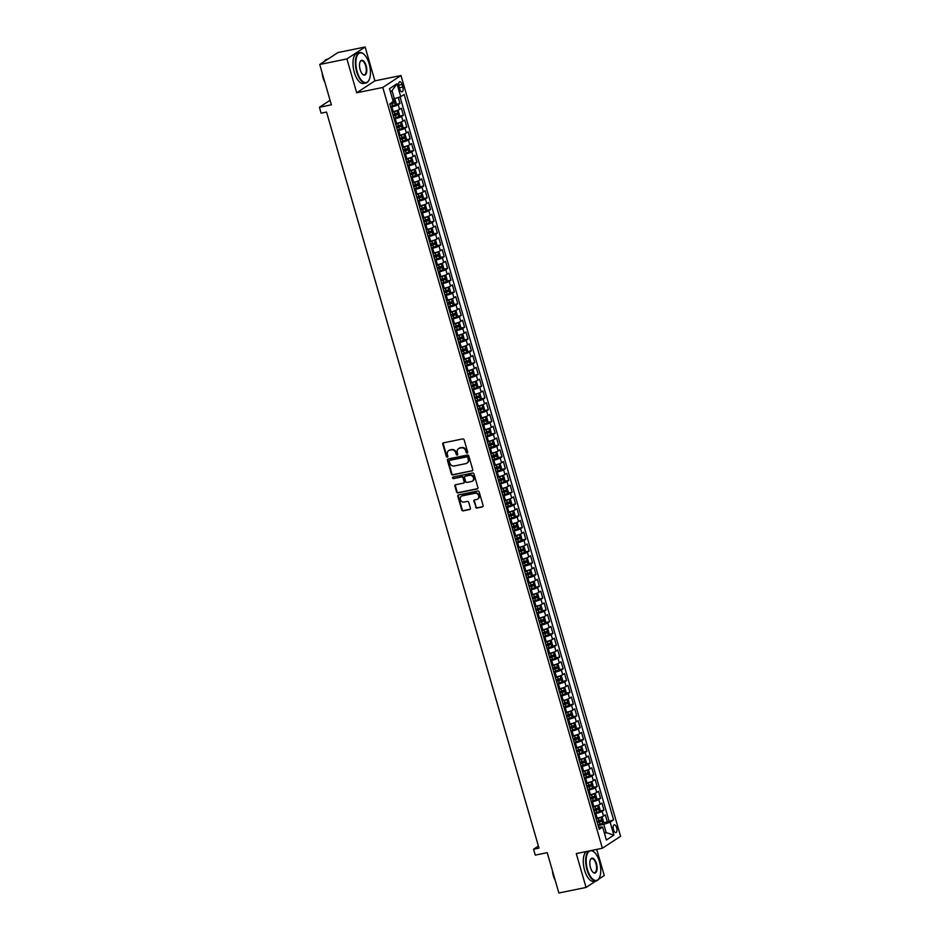 <?xml version="1.0" encoding="UTF-8"?>
<svg xmlns="http://www.w3.org/2000/svg" width="940" height="940" viewBox="0 0 940 940"><rect width="100%" height="100%" fill="white"/><g stroke="black" fill="none" stroke-linecap="round" stroke-linejoin="round"><path stroke-width="1.41" d="M467.168 453.092A0.858 0.752 -123.2 0 0 467.685 452.128L464.137 439.849A1.222 1.069 -123.2 0 0 462.738 438.91L443.527 442.834A1.222 1.069 -123.2 0 0 442.787 444.209L446.336 456.499A0.858 0.752 -123.2 0 0 447.828 456.194L447.37 454.596A3.901 3.431 -123.2 0 1 449.72 450.201L451.318 449.872A3.901 3.431 -123.2 0 1 455.806 452.88L456.264 454.466A0.858 0.752 -123.2 0 0 457.757 454.161L457.298 452.575A3.901 3.431 -123.2 0 1 459.648 448.18L461.246 447.851A3.901 3.431 -123.2 0 1 465.723 450.848L466.181 452.434A0.858 0.752 -123.2 0 0 467.168 453.092M616.64 827.705A3.971 1.774 78.5 0 0 614.266 824.85A3.971 1.774 78.5 0 0 613.491 829.773A3.971 1.774 78.5 0 0 615.865 832.629A3.971 1.774 78.5 0 0 616.64 827.705M475.581 507.106A1.222 1.069 -123.2 0 0 476.98 508.047L482.373 506.942A1.222 1.069 -123.2 0 0 483.101 505.567L479.165 491.926A1.222 1.069 -123.2 0 0 477.767 490.986L458.555 494.922A1.222 1.069 -123.2 0 0 457.815 496.285L461.752 509.927A1.222 1.069 -123.2 0 0 463.162 510.866L469.671 509.539A1.222 1.069 -123.2 0 0 470.399 508.164L468.719 502.324A1.222 1.069 -123.2 0 0 467.321 501.384L464.09 502.054A3.255 2.867 -123.2 0 1 462.304 495.862L474.947 493.277A3.255 2.867 -123.2 0 1 476.733 499.469L474.63 499.892A1.222 1.069 -123.2 0 0 473.889 501.267L476.075 506.789A1.222 1.069 -123.2 0 0 477.473 507.718L482.866 506.625A1.222 1.069 -123.2 0 0 482.925 506.601M346.919 58.938L356.695 92.79L374.896 80.864L365.131 47L346.919 58.938L319.729 64.484L331.373 104.822L319.412 107.266L321.104 113.153L326.544 112.048L538.996 848.103L533.567 849.22L535.26 855.106L547.221 852.662L558.865 893L586.055 887.442L595.995 880.933M356.695 92.79L382.791 87.455L602.375 848.256L576.279 853.591L586.055 887.442M471.998 470.987A1.222 1.069 -123.2 0 0 472.726 469.624L468.79 455.982A1.222 1.069 -123.2 0 0 467.392 455.042L448.18 458.967A1.222 1.069 -123.2 0 0 447.44 460.341L451.376 473.983A1.222 1.069 -123.2 0 0 452.786 474.923L472.491 470.67A1.222 1.069 -123.2 0 0 472.55 470.658M473.983 473.948L477.92 487.59A1.222 1.069 -123.2 0 1 477.179 488.964L457.968 492.889A1.222 1.069 -123.2 0 1 456.57 491.961L454.878 486.121A1.222 1.069 -123.2 0 1 455.618 484.746L463.408 483.148A1.222 1.069 -123.2 0 0 464.137 481.774L463.021 477.908A1.222 1.069 -123.2 0 0 461.622 476.968L453.515 478.625A0.858 0.752 -123.2 0 1 453.045 477.003L472.573 473.02A1.222 1.069 -123.2 0 1 473.983 473.948M598.557 879.252L604.267 875.516L596.724 849.408M319.729 64.484L337.942 52.558L365.131 47M602.916 822.829L607.357 821.924L605.313 814.863L603.515 816.038L602.164 811.326A4.97 0.776 163.9 0 1 595.843 813.511L594.703 813.735M599.52 811.056L603.962 810.151L601.917 803.089L600.12 804.264L598.756 799.552A4.97 0.776 163.9 0 1 592.447 801.726L591.307 801.961M596.125 799.282L600.554 798.377L598.522 791.304L596.724 792.479L595.361 787.779A4.97 0.776 163.9 0 1 589.039 789.952L587.899 790.188M592.717 787.509L597.159 786.592L595.114 779.53L593.328 780.705L591.965 775.993A4.97 0.776 163.9 0 1 585.644 778.179L584.504 778.414M589.321 775.723L593.763 774.818L591.718 767.757L589.921 768.932L588.558 764.22A4.97 0.776 163.9 0 1 582.248 766.394L581.108 766.629M585.926 763.95L590.355 763.045L588.322 755.971L586.525 757.158L585.162 752.447A4.97 0.776 163.9 0 1 578.84 754.62L577.701 754.855M582.518 752.176L586.96 751.26L584.915 744.198L583.129 745.373L581.766 740.661A4.97 0.776 163.9 0 1 575.445 742.847L574.305 743.082M579.122 740.391L583.564 739.486L581.519 732.425L579.721 733.6L578.37 728.888A4.97 0.776 163.9 0 1 572.049 731.062L570.909 731.297M575.726 728.618L580.156 727.713L578.124 720.651L576.326 721.826L574.963 717.114A4.97 0.776 163.9 0 1 568.653 719.288L567.502 719.523M572.331 716.844L576.761 715.939L574.728 708.866L572.93 710.041L571.567 705.329A4.97 0.776 163.9 0 1 565.245 707.514L564.106 707.75M568.923 705.059L573.365 704.154L571.32 697.092L569.523 698.267L568.171 693.556A4.97 0.776 163.9 0 1 561.85 695.741L560.71 695.964M565.528 693.285L569.969 692.38L567.924 685.319L566.127 686.494L564.764 681.782A4.97 0.776 163.9 0 1 558.454 683.956L557.314 684.191M562.132 681.512L566.562 680.607L564.529 673.534L562.731 674.709L561.368 670.009A4.97 0.776 163.9 0 1 555.047 672.182L553.907 672.417M558.724 669.738L563.166 668.822L561.121 661.76L559.335 662.935L557.972 658.223A4.97 0.776 163.9 0 1 551.651 660.409L550.511 660.644M555.329 657.953L559.77 657.048L557.726 649.986L555.928 651.161L554.565 646.45A4.97 0.776 163.9 0 1 548.255 648.624L547.115 648.859M551.933 646.18L556.363 645.275L554.33 638.201L552.532 639.388L551.169 634.676A4.97 0.776 163.9 0 1 544.847 636.85L543.708 637.085M548.525 634.406L552.967 633.49L550.922 626.428L549.136 627.603L547.773 622.891A4.97 0.776 163.9 0 1 541.452 625.077L540.312 625.311M545.13 622.621L549.571 621.716L547.527 614.654L545.729 615.829L544.378 611.118A4.97 0.776 163.9 0 1 538.056 613.291L536.916 613.526M541.734 610.847L546.163 609.942L544.131 602.881L542.333 604.056L540.97 599.344A4.97 0.776 163.9 0 1 534.66 601.518L533.509 601.753M538.338 599.074L542.768 598.169L540.735 591.096L538.937 592.27L537.574 587.559A4.97 0.776 163.9 0 1 531.253 589.744L530.113 589.979M534.931 587.288L539.372 586.384L537.327 579.322L535.53 580.497L534.178 575.785A4.97 0.776 163.9 0 1 527.857 577.971L526.717 578.194M531.535 575.515L535.976 574.61L533.932 567.548L532.134 568.723L530.771 564.012A4.97 0.776 163.9 0 1 524.461 566.186L523.322 566.421M528.139 563.741L532.569 562.837L530.536 555.763L528.738 556.938L527.375 552.238A4.97 0.776 163.9 0 1 521.054 554.412L519.914 554.647M524.731 551.968L529.173 551.052L527.129 543.99L525.343 545.165L523.98 540.453A4.97 0.776 163.9 0 1 517.658 542.639L516.518 542.874M521.336 540.183L525.777 539.278L523.733 532.216L521.935 533.391L520.584 528.679A4.97 0.776 163.9 0 1 514.262 530.853L513.123 531.088M517.94 528.409L522.37 527.505L520.337 520.431L518.539 521.618L517.176 516.906A4.97 0.776 163.9 0 1 510.855 519.08L509.715 519.315M514.533 516.636L518.974 515.719L516.941 508.657L515.144 509.832L513.78 505.121A4.97 0.776 163.9 0 1 507.459 507.306L506.319 507.541M511.137 504.851L515.578 503.946L513.534 496.884L511.736 498.059L510.385 493.347A4.97 0.776 163.9 0 1 504.063 495.533L502.923 495.756M507.741 493.077L512.171 492.172L510.138 485.111L508.34 486.286L506.977 481.574A4.97 0.776 163.9 0 1 500.668 483.748L499.516 483.983M504.345 481.304L508.775 480.399L506.742 473.325L504.945 474.5L503.582 469.788A4.97 0.776 163.9 0 1 497.26 471.974L496.12 472.209M500.938 469.518L505.379 468.613L503.335 461.552L501.537 462.727L500.186 458.015A4.97 0.776 163.9 0 1 493.864 460.201L492.724 460.424M497.542 457.745L501.984 456.84L499.939 449.778L498.141 450.953L496.778 446.241A4.97 0.776 163.9 0 1 490.469 448.415L489.329 448.65M494.146 445.971L498.576 445.066L496.543 437.993L494.746 439.18L493.382 434.468A4.97 0.776 163.9 0 1 487.061 436.642L485.921 436.877M490.739 434.198L495.18 433.281L493.136 426.22L491.35 427.395L489.987 422.683A4.97 0.776 163.9 0 1 483.665 424.868L482.526 425.103M487.343 422.413L491.785 421.508L489.74 414.446L487.942 415.621L486.591 410.909A4.97 0.776 163.9 0 1 480.27 413.083L479.13 413.318M483.947 410.639L488.377 409.734L486.344 402.661L484.547 403.848L483.184 399.136A4.97 0.776 163.9 0 1 476.862 401.31L475.722 401.545M480.54 398.865L484.981 397.961L482.949 390.887L481.151 392.062L479.788 387.351A4.97 0.776 163.9 0 1 473.466 389.536L472.327 389.771M477.144 387.08L481.586 386.176L479.541 379.114L477.743 380.289L476.392 375.577A4.97 0.776 163.9 0 1 470.071 377.762L468.931 377.986M473.748 375.307L478.19 374.402L476.145 367.34L474.348 368.515L472.985 363.804A4.97 0.776 163.9 0 1 466.675 365.977L465.535 366.212M470.353 363.533L474.782 362.629L472.75 355.555L470.952 356.73L469.589 352.018A4.97 0.776 163.9 0 1 463.267 354.204L462.128 354.439M466.945 351.748L471.387 350.843L469.342 343.781L467.544 344.957L466.193 340.245A4.97 0.776 163.9 0 1 459.872 342.43L458.732 342.654M463.549 339.974L467.991 339.07L465.946 332.008L464.149 333.183L462.786 328.471A4.97 0.776 163.9 0 1 456.476 330.645L455.336 330.88M460.154 328.201L464.583 327.296L462.551 320.223L460.753 321.41L459.39 316.698A4.97 0.776 163.9 0 1 453.068 318.872L451.929 319.106M456.746 316.428L461.188 315.511L459.143 308.449L457.357 309.624L455.994 304.913A4.97 0.776 163.9 0 1 449.673 307.098L448.533 307.333M453.35 304.642L457.792 303.738L455.747 296.676L453.95 297.851L452.598 293.139A4.97 0.776 163.9 0 1 446.277 295.313L445.137 295.548M449.954 292.869L454.384 291.964L452.352 284.891L450.554 286.077L449.191 281.365A4.97 0.776 163.9 0 1 442.869 283.539L441.73 283.774M446.547 281.095L450.988 280.191L448.956 273.117L447.158 274.292L445.795 269.58A4.97 0.776 163.9 0 1 439.474 271.766L438.334 272.001M443.151 269.31L447.593 268.405L445.548 261.344L443.751 262.519L442.399 257.807A4.97 0.776 163.9 0 1 436.078 259.992L434.938 260.216M439.755 257.536L444.197 256.632L442.153 249.57L440.355 250.745L438.992 246.033A4.97 0.776 163.9 0 1 432.682 248.207L431.542 248.442M436.36 245.763L440.789 244.858L438.757 237.785L436.959 238.96L435.596 234.248A4.97 0.776 163.9 0 1 429.274 236.434L428.135 236.668M432.952 233.978L437.394 233.073L435.349 226.011L433.552 227.186L432.2 222.475A4.97 0.776 163.9 0 1 425.879 224.66L424.739 224.883M429.556 222.204L433.998 221.3L431.954 214.238L430.156 215.413L428.793 210.701A4.97 0.776 163.9 0 1 422.483 212.875L421.343 213.11M426.161 210.431L430.591 209.526L428.558 202.453L426.76 203.639L425.397 198.928A4.97 0.776 163.9 0 1 419.076 201.101L417.936 201.336M422.753 198.657L427.195 197.741L425.15 190.679L423.364 191.854L422.001 187.142A4.97 0.776 163.9 0 1 415.68 189.328L414.54 189.563M419.358 186.872L423.799 185.967L421.755 178.905L419.957 180.081L418.606 175.369A4.97 0.776 163.9 0 1 412.284 177.542L411.144 177.778M415.962 175.099L420.392 174.194L418.359 167.12L416.561 168.307L415.198 163.595A4.97 0.776 163.9 0 1 408.888 165.769L407.737 166.004M412.566 163.325L416.996 162.42L414.963 155.347L413.165 156.522L411.802 151.81A4.97 0.776 163.9 0 1 405.481 153.996L404.341 154.231M409.159 151.54L413.6 150.635L411.555 143.573L409.758 144.748L408.406 140.037A4.97 0.776 163.9 0 1 402.085 142.222L400.945 142.445M405.763 139.766L410.204 138.862L408.16 131.8L406.362 132.975L404.999 128.263A4.97 0.776 163.9 0 1 398.689 130.437L397.549 130.672M402.367 127.993L406.797 127.088L404.764 120.014L402.966 121.19L401.603 116.49A4.97 0.776 163.9 0 1 395.282 118.663L394.142 118.898M398.96 116.208L403.401 115.303L401.356 108.241L399.559 109.416A4.97 0.776 163.9 0 1 393.249 111.602L392.109 111.825M603.515 816.038A4.97 0.776 -16.1 0 1 597.206 818.223L596.066 818.446M600.12 804.264A4.97 0.776 -16.1 0 1 593.798 806.438L592.658 806.673M596.724 792.479A4.97 0.776 -16.1 0 1 590.402 794.664L589.263 794.899M593.328 780.705A4.97 0.776 -16.1 0 1 587.006 782.891L585.867 783.114M589.921 768.932A4.97 0.776 -16.1 0 1 583.599 771.106L582.459 771.341M586.525 757.158A4.97 0.776 -16.1 0 1 580.203 759.332L579.063 759.567M583.129 745.373A4.97 0.776 -16.1 0 1 576.808 747.559L575.668 747.793M579.721 733.6A4.97 0.776 -16.1 0 1 573.412 735.773L572.26 736.008M576.326 721.826A4.97 0.776 -16.1 0 1 570.004 724L568.865 724.235M572.93 710.041A4.97 0.776 -16.1 0 1 566.609 712.226L565.469 712.461M569.523 698.267A4.97 0.776 -16.1 0 1 563.213 700.453L562.073 700.676M566.127 686.494A4.97 0.776 -16.1 0 1 559.805 688.668L558.665 688.902M562.731 674.709A4.97 0.776 -16.1 0 1 556.41 676.894L555.27 677.129M559.335 662.935A4.97 0.776 -16.1 0 1 553.014 665.12L551.874 665.344M555.928 651.161A4.97 0.776 -16.1 0 1 549.606 653.335L548.466 653.57M552.532 639.388A4.97 0.776 -16.1 0 1 546.211 641.562L545.071 641.797M549.136 627.603A4.97 0.776 -16.1 0 1 542.815 629.788L541.675 630.023M545.729 615.829A4.97 0.776 -16.1 0 1 539.419 618.003L538.268 618.238M542.333 604.056A4.97 0.776 -16.1 0 1 536.012 606.23L534.872 606.465M538.937 592.27A4.97 0.776 -16.1 0 1 532.616 594.456L531.476 594.691M535.53 580.497A4.97 0.776 -16.1 0 1 529.22 582.683L528.08 582.906M532.134 568.723A4.97 0.776 -16.1 0 1 525.812 570.897L524.673 571.132M528.738 556.938A4.97 0.776 -16.1 0 1 522.417 559.124L521.277 559.359M525.343 545.165A4.97 0.776 -16.1 0 1 519.021 547.35L517.881 547.573M521.935 533.391A4.97 0.776 -16.1 0 1 515.614 535.565L514.474 535.8M518.539 521.618A4.97 0.776 -16.1 0 1 512.218 523.792L511.078 524.027M515.144 509.832A4.97 0.776 -16.1 0 1 508.822 512.018L507.682 512.253M511.736 498.059A4.97 0.776 -16.1 0 1 505.426 500.233L504.287 500.468M508.34 486.286A4.97 0.776 -16.1 0 1 502.019 488.459L500.879 488.694M504.945 474.5A4.97 0.776 -16.1 0 1 498.623 476.686L497.483 476.921M501.537 462.727A4.97 0.776 -16.1 0 1 495.227 464.912L494.088 465.136M498.141 450.953A4.97 0.776 -16.1 0 1 491.82 453.127L490.68 453.362M494.746 439.18A4.97 0.776 -16.1 0 1 488.424 441.353L487.284 441.589M491.35 427.395A4.97 0.776 -16.1 0 1 485.028 429.58L483.889 429.803M487.942 415.621A4.97 0.776 -16.1 0 1 481.632 417.795L480.481 418.03M484.547 403.848A4.97 0.776 -16.1 0 1 478.225 406.021L477.085 406.256M481.151 392.062A4.97 0.776 -16.1 0 1 474.829 394.248L473.69 394.483M477.743 380.289A4.97 0.776 -16.1 0 1 471.434 382.463L470.294 382.697M474.348 368.515A4.97 0.776 -16.1 0 1 468.026 370.689L466.886 370.924M470.952 356.73A4.97 0.776 -16.1 0 1 464.63 358.916L463.49 359.151M467.544 344.957A4.97 0.776 -16.1 0 1 461.235 347.142L460.095 347.365M464.149 333.183A4.97 0.776 -16.1 0 1 457.827 335.357L456.687 335.592M460.753 321.41A4.97 0.776 -16.1 0 1 454.431 323.583L453.291 323.818M457.357 309.624A4.97 0.776 -16.1 0 1 451.036 311.81L449.896 312.033M453.95 297.851A4.97 0.776 -16.1 0 1 447.64 300.024L446.488 300.26M450.554 286.077A4.97 0.776 -16.1 0 1 444.232 288.251L443.093 288.486M447.158 274.292A4.97 0.776 -16.1 0 1 440.837 276.478L439.697 276.713M443.751 262.519A4.97 0.776 -16.1 0 1 437.441 264.692L436.301 264.927M440.355 250.745A4.97 0.776 -16.1 0 1 434.033 252.919L432.894 253.154M436.959 238.96A4.97 0.776 -16.1 0 1 430.637 241.145L429.498 241.38M433.552 227.186A4.97 0.776 -16.1 0 1 427.242 229.372L426.102 229.595M430.156 215.413A4.97 0.776 -16.1 0 1 423.834 217.587L422.695 217.822M426.76 203.639A4.97 0.776 -16.1 0 1 420.439 205.813L419.299 206.048M423.364 191.854A4.97 0.776 -16.1 0 1 417.043 194.04L415.903 194.263M419.957 180.081A4.97 0.776 -16.1 0 1 413.647 182.254L412.495 182.489M416.561 168.307A4.97 0.776 -16.1 0 1 410.24 170.481L409.1 170.716M413.165 156.522A4.97 0.776 -16.1 0 1 406.844 158.707L405.704 158.942M409.758 144.748A4.97 0.776 -16.1 0 1 403.448 146.922L402.308 147.157M406.362 132.975A4.97 0.776 -16.1 0 1 400.041 135.149L398.901 135.383M402.966 121.19A4.97 0.776 -16.1 0 1 396.645 123.375L395.505 123.61M399.018 86.492L399.759 89.077A3.842 1.727 78.5 0 0 402.062 91.85A3.842 1.727 78.5 0 0 402.814 87.079L402.062 84.494A3.842 1.727 78.5 0 0 399.77 81.721A3.842 1.727 78.5 0 0 399.018 86.492M382.791 87.455L400.992 75.529L620.588 836.318L602.375 848.256M607.357 821.924L613.573 819.915L404.177 94.447L400.734 96.703L392.579 99.264M613.573 819.915L610.13 822.171L613.867 835.131L606.382 840.031L602.646 827.071L599.203 829.327L389.806 103.87L393.249 101.614L389.512 88.654L396.997 83.754L400.734 96.703M395.564 104.434L400.005 103.529L398.207 104.704A4.97 0.776 163.9 0 1 391.886 106.89L390.746 107.113M403.401 115.303L401.603 116.49M406.797 127.088L404.999 128.263M410.204 138.862L408.406 140.037M413.6 150.635L411.802 151.81M416.996 162.42L415.198 163.595M420.392 174.194L418.606 175.369M423.799 185.967L422.001 187.142M427.195 197.741L425.397 198.928M430.591 209.526L428.793 210.701M433.998 221.3L432.2 222.475M437.394 233.073L435.596 234.248M440.789 244.858L438.992 246.033M444.197 256.632L442.399 257.807M447.593 268.405L445.795 269.58M450.988 280.191L449.191 281.365M454.384 291.964L452.598 293.139M457.792 303.738L455.994 304.913M461.188 315.511L459.39 316.698M464.583 327.296L462.786 328.471M467.991 339.07L466.193 340.245M471.387 350.843L469.589 352.018M474.782 362.629L472.985 363.804M478.19 374.402L476.392 375.577M481.586 386.176L479.788 387.351M484.981 397.961L483.184 399.136M488.377 409.734L486.591 410.909M491.785 421.508L489.987 422.683M495.18 433.281L493.382 434.468M498.576 445.066L496.778 446.241M501.984 456.84L500.186 458.015M505.379 468.613L503.582 469.788M508.775 480.399L506.977 481.574M512.171 492.172L510.385 493.347M515.578 503.946L513.78 505.121M518.974 515.719L517.176 516.906M522.37 527.505L520.584 528.679M525.777 539.278L523.98 540.453M529.173 551.052L527.375 552.238M532.569 562.837L530.771 564.012M535.976 574.61L534.178 575.785M539.372 586.384L537.574 587.559M542.768 598.169L540.97 599.344M546.163 609.942L544.378 611.118M549.571 621.716L547.773 622.891M552.967 633.49L551.169 634.676M556.363 645.275L554.565 646.45M559.77 657.048L557.972 658.223M563.166 668.822L561.368 670.009M566.562 680.607L564.764 681.782M569.969 692.38L568.171 693.556M573.365 704.154L571.567 705.329M576.761 715.939L574.963 717.114M580.156 727.713L578.37 728.888M583.564 739.486L581.766 740.661M586.96 751.26L585.162 752.447M590.355 763.045L588.558 764.22M593.763 774.818L591.965 775.993M597.159 786.592L595.361 787.779M600.554 798.377L598.756 799.552M603.962 810.151L602.164 811.326M609.002 820.843L400.064 96.938M400.005 103.529L398.278 97.549M604.35 832.969L606.183 832.593L603.809 824.345L598.098 825.52M394.412 98.888L392.039 90.639L390.394 91.721M374.896 80.864L400.992 75.529M538.409 846.047L533.567 849.22M330.058 100.286L319.412 107.266M604.549 833.663L606.183 832.593L613.867 835.131M598.533 827.024L602.646 827.071M603.809 824.345L610.13 822.171M392.039 90.639L396.997 83.754M467.615 452.786A0.858 0.752 -123.2 0 1 466.675 452.116L466.216 450.53A3.901 3.431 -123.2 0 0 461.74 447.522L461.246 447.851M458.826 448.462A3.901 3.431 -123.2 0 1 460.13 447.851L461.74 447.522M448.897 450.495A3.901 3.431 -123.2 0 1 450.213 449.884L451.811 449.555A3.901 3.431 -123.2 0 1 456.288 452.551L456.758 454.149A0.858 0.752 -123.2 0 0 457.686 454.807M443.457 442.858A1.222 1.069 -123.2 0 0 443.281 443.892L446.829 456.17A0.858 0.752 -123.2 0 0 447.757 456.84M448.11 458.978A1.222 1.069 -123.2 0 0 447.934 460.013L451.87 473.654A1.222 1.069 -123.2 0 0 453.268 474.594L472.491 470.67M467.662 457.557A0.858 0.752 -123.2 0 0 466.687 456.899L449.814 460.341A0.858 0.752 -123.2 0 0 449.308 461.305L449.79 462.985A3.901 3.431 -123.2 0 0 454.267 465.981L465.794 463.632A3.901 3.431 -123.2 0 0 468.144 459.225L468.155 457.228A0.858 0.752 -123.2 0 0 467.18 456.57L466.687 456.899M449.896 460.295A0.858 0.752 -123.2 0 1 450.307 460.024L467.18 456.57M467.11 463.021A3.901 3.431 -123.2 0 0 468.637 458.908L468.144 459.225M468.155 457.228L468.637 458.908M455.559 484.758A1.222 1.069 -123.2 0 0 455.371 485.792L457.063 491.632A1.222 1.069 -123.2 0 0 458.462 492.572L477.673 488.647A1.222 1.069 -123.2 0 0 477.731 488.636M463.961 482.819A1.222 1.069 -123.2 0 0 464.63 481.456L463.514 477.579A1.222 1.069 -123.2 0 0 462.116 476.651L453.515 478.625M453.092 476.991A0.858 0.752 -123.2 0 0 454.008 478.307M471.492 481.503A3.255 2.867 -123.2 0 0 469.706 475.311L465.253 476.228A1.222 1.069 -123.2 0 0 464.524 477.602L465.641 481.468A1.222 1.069 -123.2 0 0 467.039 482.408L471.492 481.503M472.62 480.963A3.255 2.867 -123.2 0 0 470.2 474.994L469.706 475.311M465.194 476.239A1.222 1.069 -123.2 0 1 465.747 475.899L470.2 474.994M474.571 499.916A1.222 1.069 -123.2 0 0 474.383 500.95L476.075 506.789M477.861 498.917A3.255 2.867 -123.2 0 0 475.44 492.96L474.947 493.277M461.669 496.085A3.255 2.867 -123.2 0 1 462.797 495.545L475.44 492.96M458.485 494.934A1.222 1.069 -123.2 0 0 458.309 495.968L462.245 509.609A1.222 1.069 -123.2 0 0 463.655 510.549L470.164 509.221A1.222 1.069 -123.2 0 0 470.223 509.198M393.555 99.064L392.638 99.475M393.825 99.006L395.047 99.499L396.057 103.024L395.435 104.81L390.582 106.537M389.936 104.293L394.271 102.883L393.86 101.473L392.814 101.896M392.297 101.79L392.697 103.2L389.865 104.046M369.162 63.791A15.146 6.78 78.5 0 0 363.851 54.203A15.146 6.78 78.5 0 0 356.871 56.353A15.146 6.78 78.5 0 0 357.153 71.651A15.146 6.78 78.5 0 0 369.103 79.888A15.146 6.78 78.5 0 0 369.162 63.791M369.009 80.065A15.51 6.944 -101.5 0 1 368.927 80.252A15.51 6.944 -101.5 0 1 365.942 82.99A15.51 6.944 -101.5 0 1 356.683 71.816A15.51 6.944 -101.5 0 1 359.726 52.593A15.51 6.944 -101.5 0 1 363.545 53.932A15.51 6.944 -101.5 0 1 363.698 54.074M366.165 65.753A7.567 3.384 -101.5 0 1 366.306 73.402A7.567 3.384 -101.5 0 1 362.805 74.483A7.567 3.384 -101.5 0 1 360.161 69.689A7.567 3.384 -101.5 0 1 360.185 61.641A7.567 3.384 -101.5 0 1 366.165 65.753M362.652 74.342A7.203 3.22 78.5 0 0 364.274 74.836A7.203 3.22 78.5 0 0 365.684 65.918A7.203 3.22 78.5 0 0 361.395 60.736A7.203 3.22 78.5 0 0 360.102 61.828M324.124 61.605A15.51 6.944 -101.5 0 1 326.885 59.302L327.99 59.067M324.876 82.297A11.174 4.994 -101.5 0 1 323.066 77.914A11.174 4.994 -101.5 0 1 322.162 72.921M365.942 82.99L363.545 83.472A15.51 6.944 -101.5 0 1 354.286 72.309A15.51 6.944 -101.5 0 1 357.329 53.075L359.726 52.593M599.462 861.675A15.146 6.78 78.5 0 0 594.151 852.087A15.146 6.78 78.5 0 0 587.171 854.249A15.146 6.78 78.5 0 0 587.453 869.547A15.146 6.78 78.5 0 0 599.403 877.784A15.146 6.78 78.5 0 0 599.462 861.675M599.309 877.96A15.51 6.944 -101.5 0 1 599.226 878.148A15.51 6.944 -101.5 0 1 596.242 880.886A15.51 6.944 -101.5 0 1 586.983 869.712A15.51 6.944 -101.5 0 1 588.769 851.029M591.401 850.5A15.51 6.944 -101.5 0 1 593.845 851.828A15.51 6.944 -101.5 0 1 593.998 851.957M596.465 863.649A7.567 3.384 -101.5 0 1 596.606 871.298A7.567 3.384 -101.5 0 1 593.105 872.379A7.567 3.384 -101.5 0 1 590.461 867.585A7.567 3.384 -101.5 0 1 590.485 859.536A7.567 3.384 -101.5 0 1 596.465 863.649M592.952 872.238A7.203 3.22 78.5 0 0 594.573 872.731A7.203 3.22 78.5 0 0 595.984 863.813A7.203 3.22 78.5 0 0 591.695 858.631A7.203 3.22 78.5 0 0 590.402 859.724M555.176 880.193A11.174 4.994 -101.5 0 1 553.355 875.798A11.174 4.994 -101.5 0 1 552.462 870.816M596.242 880.886L593.845 881.368A15.51 6.944 -101.5 0 1 584.586 870.205A15.51 6.944 -101.5 0 1 586.384 851.523M393.978 118.311L398.819 116.631L399.465 114.809L398.443 111.273L397.115 110.744L392.274 112.424M397.115 110.744L392.203 112.177M393.331 116.067L397.667 114.657L397.256 113.246L392.92 114.657M395.693 113.564L396.104 114.986L393.261 115.832M397.373 130.084L402.214 128.404L402.861 126.583L401.838 123.046L400.511 122.517L395.67 124.198M400.511 122.517L395.611 123.951M396.727 127.852L401.063 126.442L400.663 125.02L396.316 126.43M399.089 125.349L399.5 126.759L396.656 127.605M400.769 141.858L405.61 140.189L406.256 138.356L405.234 134.831L403.918 134.291L399.077 135.971M403.918 134.291L399.007 135.736M400.123 139.625L404.47 138.215L404.059 136.805L399.723 138.215M402.496 137.123L402.896 138.532L400.052 139.379M404.177 153.643L409.018 151.963L409.664 150.142L408.642 146.605L407.314 146.076L402.473 147.756M407.314 146.076L402.402 147.51M403.53 151.399L407.866 149.989L407.455 148.579L403.119 149.989M405.892 148.896L406.303 150.318L403.46 151.164M407.572 165.417L412.413 163.736L413.06 161.915L412.037 158.378L410.745 157.861L405.869 159.53M412.425 163.689L410.745 157.861L405.798 159.283M406.926 163.184L411.262 161.774L410.851 160.352L406.515 161.762M409.288 160.681L409.699 162.091L406.856 162.937M410.968 177.19L415.809 175.51L416.455 173.689L415.433 170.163L414.14 169.635L409.276 171.303M415.832 175.475L414.14 169.635L409.206 171.068M410.322 174.958L414.657 173.547L414.258 172.138L409.922 173.547M412.695 172.455L413.095 173.865L410.251 174.711M414.376 188.975L419.216 187.295L419.851 185.474L418.841 181.937L417.548 181.42L412.672 183.089M419.228 187.248L417.548 181.42L412.601 182.842M413.729 186.731L418.065 185.321L417.654 183.911L413.318 185.321M416.091 184.228L416.502 185.638L413.659 186.496M417.771 200.749L422.612 199.069L423.259 197.247L422.236 193.711L420.909 193.182L416.068 194.862M420.909 193.182L415.997 194.615M417.125 198.516L421.461 197.095L421.049 195.684L416.714 197.095M419.487 196.002L419.898 197.424L417.055 198.27M421.167 212.522L426.008 210.842L426.654 209.021L425.632 205.484L424.304 204.955L419.475 206.636M424.304 204.955L419.405 206.389M420.521 210.29L424.856 208.88L424.457 207.47L420.121 208.88M422.882 207.787L423.294 209.197L420.45 210.043M424.575 224.308L429.404 222.627L430.05 220.794L429.039 217.269L427.712 216.729L422.871 218.409M427.712 216.729L422.8 218.174M423.928 222.063L428.264 220.653L427.853 219.243L423.517 220.653M426.29 219.561L426.69 220.971L423.858 221.817M427.97 236.081L432.811 234.401L433.457 232.579L432.435 229.043L431.108 228.514L426.267 230.194M431.108 228.514L426.196 229.947M427.324 233.837L431.66 232.427L431.248 231.017L426.913 232.427M429.686 231.334L430.097 232.756L427.254 233.602M431.366 247.855L436.207 246.174L436.853 244.353L435.831 240.816L434.538 240.299L429.662 241.968M436.219 246.127L434.538 240.299L429.603 241.721M430.72 245.622L435.055 244.212L434.656 242.79L430.309 244.2M433.082 243.119L433.493 244.529L430.649 245.375M434.762 259.628L439.603 257.959L440.249 256.127L439.227 252.601L437.911 252.061L433.07 253.741M437.911 252.061L432.999 253.506M434.115 257.396L438.463 255.986L438.052 254.576L433.716 255.986M436.489 254.893L436.889 256.303L434.045 257.149M438.169 271.413L443.01 269.733L443.656 267.912L442.634 264.375L441.342 263.858L436.466 265.526M443.022 269.686L441.342 263.858L436.395 265.28M437.523 269.169L441.859 267.759L441.447 266.349L437.112 267.759M439.885 266.666L440.296 268.076L437.453 268.934M441.565 283.187L446.406 281.507L447.052 279.685L446.03 276.149L444.702 275.62L439.861 277.3M444.702 275.62L439.791 277.053M440.919 280.954L445.255 279.544L444.843 278.123L440.507 279.533M443.281 278.452L443.692 279.862L440.848 280.708M444.961 294.96L449.802 293.28L450.448 291.459L449.426 287.934L448.11 287.393L443.269 289.074M448.11 287.393L443.198 288.839M444.315 292.728L448.65 291.318L448.251 289.908L443.915 291.318M446.688 290.225L447.088 291.635L444.244 292.481M448.368 306.745L453.209 305.065L453.844 303.244L452.833 299.707L451.505 299.179L446.664 300.859M451.505 299.179L446.594 300.612M447.722 304.501L452.058 303.091L451.647 301.681L447.311 303.091M450.084 301.998L450.495 303.409L447.652 304.266M451.764 318.519L456.605 316.839L457.251 315.018L456.229 311.481L454.901 310.952L450.06 312.632M454.901 310.952L449.99 312.386M451.118 316.287L455.454 314.865L455.042 313.455L450.707 314.865M453.48 313.772L453.891 315.194L451.047 316.04M455.16 330.293L460.001 328.612L460.647 326.791L459.625 323.254L458.332 322.737L453.468 324.406M460.024 328.565L458.332 322.737L453.397 324.159M454.514 328.06L458.849 326.65L458.45 325.24L454.114 326.65M456.875 325.557L457.287 326.967L454.443 327.813M458.567 342.078L463.397 340.397L464.043 338.565L463.032 335.039L461.74 334.522L456.863 336.179M463.42 340.351L461.704 334.499L456.793 335.944M457.921 339.834L462.257 338.423L461.846 337.014L457.51 338.423M460.283 337.331L460.682 338.741L457.851 339.587M461.963 353.851L466.804 352.171L467.45 350.35L466.428 346.813L465.136 346.296L460.259 347.964M466.816 352.124L465.136 346.296L460.189 347.718M461.317 351.607L465.653 350.197L465.241 348.787L460.906 350.197M463.679 349.104L464.09 350.526L461.246 351.372M465.359 365.625L470.2 363.945L470.846 362.123L469.824 358.587L468.496 358.058L463.655 359.738M468.496 358.058L463.585 359.491M464.713 363.392L469.048 361.982L468.649 360.561L464.301 361.971M467.074 360.889L467.486 362.299L464.642 363.146M468.755 377.398L473.596 375.73L474.242 373.897L473.22 370.372L471.904 369.831L467.062 371.512M471.904 369.831L466.992 371.277M468.108 375.166L472.456 373.756L472.045 372.346L467.709 373.756M470.482 372.663L470.881 374.073L468.038 374.919M472.162 389.184L477.003 387.503L477.649 385.682L476.627 382.145L475.299 381.616L470.458 383.297M475.299 381.616L470.388 383.05M471.516 386.939L475.852 385.529L475.44 384.119L471.105 385.529M473.878 384.437L474.289 385.846L471.445 386.704M475.558 400.957L480.399 399.277L481.045 397.456L480.023 393.919L478.695 393.39L473.854 395.07M478.695 393.39L473.784 394.823M474.912 398.724L479.247 397.315L478.836 395.893L474.5 397.303M477.273 396.222L477.685 397.632L474.841 398.478M478.954 412.731L483.795 411.05L484.441 409.229L483.419 405.704L482.103 405.163L477.262 406.844M482.103 405.163L477.191 406.609M478.307 410.498L482.643 409.088L482.244 407.678L477.908 409.088M480.681 407.995L481.08 409.405L478.237 410.251M482.361 424.516L487.202 422.836L487.837 421.014L486.826 417.478L485.534 416.961L480.657 418.629M487.214 422.788L485.534 416.961L480.587 418.382M481.715 422.272L486.051 420.862L485.639 419.452L481.304 420.862M484.077 419.769L484.488 421.179L481.644 422.037M485.757 436.289L490.598 434.609L491.244 432.788L490.222 429.251L488.894 428.722L484.053 430.403M488.894 428.722L483.983 430.156M485.111 434.057L489.446 432.635L489.035 431.225L484.699 432.635M487.472 431.542L487.884 432.964L485.04 433.81M489.153 448.063L493.994 446.382L494.64 444.561L493.618 441.024L492.29 440.496L487.461 442.176M492.29 440.496L487.39 441.929M488.506 445.83L492.842 444.42L492.443 442.998L488.107 444.42M490.868 443.328L491.279 444.738L488.436 445.584M492.548 459.848L497.389 458.168L498.036 456.335L497.025 452.81L495.697 452.269L490.856 453.95M495.697 452.269L490.786 453.714M491.914 457.604L496.25 456.194L495.838 454.784L491.503 456.194M494.276 455.101L494.675 456.511L491.843 457.357M495.956 471.622L500.797 469.941L501.443 468.12L500.421 464.583L499.093 464.055L494.252 465.735M499.093 464.055L494.182 465.488M495.31 469.377L499.645 467.967L499.234 466.557L494.898 467.967M497.671 466.875L498.082 468.296L495.239 469.142M499.352 483.395L504.193 481.715L504.839 479.894L503.816 476.357L502.489 475.828L497.648 477.508M502.489 475.828L497.577 477.262M498.705 481.163L503.041 479.753L502.642 478.331L498.294 479.741M501.067 478.66L501.478 480.07L498.635 480.916M502.747 495.169L507.588 493.488L508.235 491.667L507.212 488.142L505.896 487.602L501.055 489.282M505.896 487.602L500.985 489.047M502.101 492.936L506.449 491.526L506.037 490.116L501.702 491.526M504.474 490.433L504.874 491.843L502.031 492.689M506.155 506.954L510.996 505.274L511.63 503.452L510.62 499.916L509.327 499.399L504.451 501.067M511.007 505.227L509.327 499.399L504.38 500.82M505.509 504.71L509.844 503.299L509.433 501.889L505.097 503.299M507.87 502.207L508.281 503.617L505.438 504.474M509.551 518.727L514.391 517.047L515.038 515.226L514.015 511.689L512.723 511.172L507.847 512.841M514.403 517L512.723 511.172L507.776 512.594M508.904 516.495L513.24 515.085L512.829 513.663L508.493 515.073M511.266 513.992L511.677 515.402L508.834 516.248M512.946 530.501L517.787 528.821L518.434 526.999L517.411 523.474L516.119 522.946L511.254 524.614M517.811 528.785L516.119 522.946L511.184 524.379M512.3 528.268L516.636 526.858L516.236 525.448L511.901 526.858M514.673 525.765L515.073 527.176L512.23 528.022M516.354 542.286L521.195 540.606L521.829 538.785L520.819 535.248L519.491 534.719L514.65 536.399M519.491 534.719L514.58 536.153M515.707 540.042L520.043 538.632L519.632 537.222L515.296 538.632M518.069 537.539L518.481 538.949L515.637 539.807M519.75 554.06L524.591 552.379L525.237 550.558L524.215 547.021L522.887 546.493L518.046 548.173M522.887 546.493L517.975 547.926M519.103 551.827L523.439 550.405L523.028 548.995L518.692 550.405M521.465 549.312L521.876 550.734L519.033 551.58M523.145 565.833L527.986 564.153L528.633 562.332L527.61 558.795L526.283 558.266L521.453 559.946M526.283 558.266L521.383 559.699M522.499 563.601L526.835 562.191L526.435 560.769L522.1 562.191M524.861 561.098L525.272 562.508L522.428 563.354M526.541 577.618L531.382 575.938L532.028 574.105L531.006 570.58L529.69 570.039L524.849 571.72M529.69 570.039L524.779 571.485M525.907 575.374L530.242 573.964L529.831 572.554L525.495 573.964M528.268 572.871L528.668 574.281L525.836 575.127M529.948 589.392L534.789 587.712L535.436 585.89L534.413 582.354L533.086 581.825L528.245 583.505M533.086 581.825L528.174 583.258M529.302 587.148L533.638 585.738L533.227 584.327L528.891 585.738M531.664 584.645L532.075 586.067L529.232 586.913M533.344 601.165L538.185 599.485L538.832 597.664L537.809 594.127L536.517 593.61L531.64 595.279M538.197 599.438L536.517 593.61L531.57 595.032M532.698 598.933L537.034 597.523L536.634 596.101L532.287 597.511M535.06 596.43L535.471 597.84L532.628 598.686M536.74 612.939L541.581 611.259L542.227 609.437L541.205 605.912L539.924 605.384L535.048 607.052M541.605 611.223L539.924 605.384L534.978 606.817M536.094 610.706L540.441 609.296L540.03 607.886L535.694 609.296M538.467 608.204L538.867 609.614L536.023 610.459M540.148 624.724L544.989 623.044L545.623 621.223L544.613 617.686L543.285 617.157L538.444 618.837M543.285 617.157L538.373 618.591M539.501 622.48L543.837 621.07L543.426 619.66L539.09 621.07M541.863 619.977L542.274 621.387L539.431 622.245M543.543 636.498L548.384 634.817L549.03 632.996L548.008 629.459L546.681 628.931L541.84 630.611M546.681 628.931L541.769 630.364M542.897 634.265L547.233 632.855L546.822 631.433L542.486 632.843M545.259 631.75L545.67 633.172L542.827 634.018M546.939 648.271L551.78 646.591L552.426 644.769L551.404 641.245L550.088 640.704L545.247 642.384M550.088 640.704L545.177 642.149M546.293 646.039L550.629 644.629L550.229 643.218L545.893 644.629M548.666 643.536L549.066 644.946L546.222 645.792M550.346 660.056L555.176 658.376L555.822 656.555L554.812 653.018L553.484 652.489L548.643 654.158M553.484 652.489L548.572 653.923M549.7 657.812L554.036 656.402L553.625 654.992L549.289 656.402M552.062 655.309L552.473 656.719L549.63 657.577M553.742 671.83L558.583 670.15L559.23 668.328L558.207 664.792L556.915 664.275L552.038 665.943M558.595 670.102L556.915 664.275L551.968 665.696M553.096 669.597L557.432 668.175L557.02 666.766L552.685 668.175M555.458 667.083L555.869 668.505L553.026 669.351M557.138 683.603L561.979 681.923L562.625 680.102L561.603 676.565L560.311 676.048L555.446 677.716M562.003 681.876L560.311 676.048L555.376 677.47M556.492 681.371L560.827 679.961L560.428 678.539L556.081 679.961M558.854 678.868L559.265 680.278L556.421 681.124M560.534 695.389L565.375 693.708L566.021 691.875L564.999 688.35L563.683 687.81L558.842 689.49M563.683 687.81L558.771 689.255M559.899 693.144L564.235 691.734L563.824 690.324L559.488 691.734M562.261 690.641L562.661 692.052L559.829 692.898M563.941 707.162L568.782 705.482L569.428 703.661L568.406 700.124L567.079 699.595L562.238 701.275M567.079 699.595L562.167 701.029M563.295 704.918L567.631 703.508L567.22 702.098L562.884 703.508M565.657 702.415L566.068 703.837L563.225 704.683M567.337 718.936L572.178 717.255L572.824 715.434L571.802 711.897L570.474 711.368L565.633 713.049M570.474 711.368L565.563 712.802M566.691 716.703L571.027 715.293L570.615 713.871L566.279 715.281M569.053 714.2L569.464 715.61L566.62 716.456M570.733 730.709L575.574 729.029L576.22 727.207L575.198 723.683L573.882 723.142L569.041 724.822M573.882 723.142L568.97 724.587M570.087 728.477L574.434 727.067L574.023 725.657L569.687 727.067M572.46 725.974L572.86 727.384L570.016 728.23M574.14 742.494L578.981 740.814L579.616 738.993L578.605 735.456L577.278 734.927L572.437 736.607M577.278 734.927L572.366 736.361M573.494 740.25L577.83 738.84L577.418 737.43L573.083 738.84M575.856 737.747L576.267 739.157L573.423 740.015M577.536 754.268L582.377 752.587L583.023 750.766L582.001 747.23L580.709 746.712L575.832 748.381M582.389 752.541L580.709 746.712L575.762 748.134M576.89 752.035L581.226 750.625L580.814 749.204L576.479 750.614M579.252 749.521L579.663 750.943L576.819 751.789M580.932 766.041L585.773 764.361L586.419 762.54L585.397 759.015L584.104 758.486L579.24 760.155M585.796 764.314L584.104 758.486L579.169 759.92M580.286 763.809L584.621 762.399L584.222 760.989L579.886 762.399M582.659 761.306L583.059 762.716L580.215 763.562M584.339 777.827L589.168 776.146L589.815 774.325L588.804 770.788L587.512 770.271L582.636 771.928M589.192 776.099L587.512 770.271L582.565 771.693M583.693 775.582L588.029 774.172L587.618 772.762L583.282 774.172M586.055 773.08L586.466 774.49L583.623 775.347M587.735 789.6L592.576 787.92L593.222 786.099L592.2 782.562L590.872 782.033L586.031 783.713M590.872 782.033L585.961 783.466M587.089 787.356L591.424 785.946L591.013 784.536L586.678 785.946M589.451 784.853L589.862 786.275L587.018 787.121M591.131 801.374L595.972 799.693L596.618 797.872L595.596 794.335L594.268 793.807L589.439 795.487M594.268 793.807L589.368 795.24M590.485 799.141L594.82 797.731L594.421 796.309L590.073 797.731M592.846 796.638L593.258 798.048L590.414 798.894M594.527 813.159L599.368 811.479L600.014 809.645L598.991 806.12L597.676 805.58L592.835 807.26M597.676 805.58L592.764 807.025M593.88 810.914L598.228 809.505L597.817 808.095L593.481 809.505M596.254 808.412L596.653 809.822L593.822 810.668M597.934 824.932L602.775 823.252L603.421 821.431L602.399 817.894L601.071 817.365L596.23 819.045M601.071 817.365L596.16 818.799M597.288 822.688L601.624 821.278L601.212 819.868L596.877 821.278M599.649 820.185L600.061 821.607L597.217 822.453M597.206 818.223L595.843 813.511M593.798 806.438L592.447 801.726M590.402 794.664L589.039 789.952M587.006 782.891L585.644 778.179M583.599 771.106L582.248 766.394M580.203 759.332L578.84 754.62M576.808 747.559L575.445 742.847M573.412 735.773L572.049 731.062M570.004 724L568.653 719.288M566.609 712.226L565.245 707.514M563.213 700.453L561.85 695.741M559.805 688.668L558.454 683.956M556.41 676.894L555.047 672.182M553.014 665.12L551.651 660.409M549.606 653.335L548.255 648.624M546.211 641.562L544.847 636.85M542.815 629.788L541.452 625.077M539.419 618.003L538.056 613.291M536.012 606.23L534.66 601.518M532.616 594.456L531.253 589.744M529.22 582.683L527.857 577.971M525.812 570.897L524.461 566.186M522.417 559.124L521.054 554.412M519.021 547.35L517.658 542.639M515.614 535.565L514.262 530.853M512.218 523.792L510.855 519.08M508.822 512.018L507.459 507.306M505.426 500.233L504.063 495.533M502.019 488.459L500.668 483.748M498.623 476.686L497.26 471.974M495.227 464.912L493.864 460.201M491.82 453.127L490.469 448.415M488.424 441.353L487.061 436.642M485.028 429.58L483.665 424.868M481.632 417.795L480.27 413.083M478.225 406.021L476.862 401.31M474.829 394.248L473.466 389.536M471.434 382.463L470.071 377.762M468.026 370.689L466.675 365.977M464.63 358.916L463.267 354.204M461.235 347.142L459.872 342.43M457.827 335.357L456.476 330.645M454.431 323.583L453.068 318.872M451.036 311.81L449.673 307.098M447.64 300.024L446.277 295.313M444.232 288.251L442.869 283.539M440.837 276.478L439.474 271.766M437.441 264.692L436.078 259.992M434.033 252.919L432.682 248.207M430.637 241.145L429.274 236.434M427.242 229.372L425.879 224.66M423.834 217.587L422.483 212.875M420.439 205.813L419.076 201.101M417.043 194.04L415.68 189.328M413.647 182.254L412.284 177.542M410.24 170.481L408.888 165.769M406.844 158.707L405.481 153.996M403.448 146.922L402.085 142.222M400.041 135.149L398.689 130.437M396.645 123.375L395.282 118.663M393.249 111.602L391.886 106.89M399.559 109.416L398.207 104.704M398.748 85.164L402.062 84.494M399.382 87.784L402.814 87.079M395.435 104.81L393.766 99.017M392.685 105.926L392.039 103.682M392.697 103.2L394.271 102.883M398.83 116.584L397.15 110.756M395.035 114.046L394.389 111.813M396.093 117.7L395.446 115.467M396.104 114.986L397.667 114.657M402.226 128.357L400.546 122.529M398.431 125.831L397.785 123.587M399.488 129.473L398.842 127.241M399.5 126.759L401.063 126.442M405.634 140.142L403.953 134.303M401.838 137.604L401.192 135.372M402.884 141.258L402.238 139.014M402.896 138.532L404.47 138.215M409.029 151.916L407.349 146.088M405.234 149.378L404.588 147.145M406.291 153.032L405.645 150.8M406.303 150.318L407.866 149.989M408.63 161.163L407.984 158.919M409.687 164.805L409.041 162.573M409.699 162.091L411.262 161.774M412.026 172.937L411.379 170.692M413.083 176.591L412.437 174.346M413.095 173.865L414.657 173.547M415.433 184.71L414.787 182.478M416.479 188.364L415.832 186.12M416.502 185.638L418.065 185.321M422.624 199.022L420.944 193.194M418.829 196.495L418.183 194.251M419.886 200.138L419.24 197.905M419.898 197.424L421.461 197.095M426.031 210.795L424.339 204.967M422.224 208.269L421.578 206.025M423.282 211.923L422.636 209.679M423.294 209.197L424.856 208.88M429.427 222.58L427.747 216.752M425.632 220.042L424.986 217.81M426.678 223.697L426.031 221.452M426.69 220.971L428.264 220.653M432.823 234.354L431.143 228.526M429.028 231.816L428.382 229.583M430.085 235.47L429.439 233.238M430.097 232.756L431.66 232.427M432.423 243.601L431.777 241.357M433.481 247.243L432.835 245.011M433.493 244.529L435.055 244.212M439.626 257.913L437.946 252.073M435.831 255.375L435.185 253.142M436.877 259.029L436.231 256.784M436.889 256.303L438.463 255.986M439.227 267.148L438.581 264.916M440.272 270.802L439.638 268.57M440.296 268.076L441.859 267.759M446.418 281.459L444.738 275.632M442.623 278.933L441.976 276.689M443.68 282.576L443.034 280.343M443.692 279.862L445.255 279.544M449.825 293.245L448.133 287.405M446.018 290.707L445.372 288.463M447.076 294.361L446.43 292.117M447.088 291.635L448.65 291.318M453.221 305.018L451.541 299.19M449.426 302.48L448.78 300.248M450.471 306.135L449.825 303.89M450.495 303.409L452.058 303.091M456.617 316.792L454.937 310.964M452.822 314.265L452.175 312.021M453.879 317.908L453.233 315.676M453.891 315.194L455.454 314.865M456.217 326.039L455.571 323.795M457.275 329.693L456.629 327.449M457.287 326.967L458.849 326.65M459.625 337.812L458.978 335.58M460.671 341.467L460.024 339.223M460.682 338.741L462.257 338.423M463.021 349.586L462.374 347.353M464.078 353.24L463.432 351.008M464.09 350.526L465.653 350.197M470.212 363.897L468.531 358.07M466.416 361.371L465.77 359.127M467.474 365.014L466.828 362.781M467.486 362.299L469.048 361.982M473.619 375.683L471.939 369.843M469.812 373.145L469.178 370.912M470.87 376.799L470.223 374.555M470.881 374.073L472.456 373.756M477.015 387.456L475.335 381.628M473.22 384.918L472.573 382.686M474.265 388.572L473.631 386.34M474.289 385.846L475.852 385.529M480.411 399.23L478.73 393.402M476.615 396.704L475.969 394.459M477.673 400.346L477.027 398.113M477.685 397.632L479.247 397.315M483.818 411.015L482.126 405.175M480.011 408.477L479.365 406.233M481.069 412.131L480.422 409.887M481.08 409.405L482.643 409.088M483.419 420.251L482.772 418.018M484.464 423.905L483.818 421.661M484.488 421.179L486.051 420.862M490.61 434.562L488.929 428.734M486.814 432.024L486.168 429.791M487.872 435.678L487.226 433.446M487.884 432.964L489.446 432.635M494.017 446.336L492.325 440.507M490.21 443.809L489.564 441.565M491.268 447.464L490.621 445.219M491.279 444.738L492.842 444.42M497.413 458.121L495.733 452.293M493.618 455.583L492.971 453.35M494.663 459.237L494.017 456.993M494.675 456.511L496.25 456.194M500.809 469.894L499.128 464.066M497.013 467.356L496.367 465.124M498.071 471.011L497.424 468.778M498.082 468.296L499.645 467.967M504.204 481.668L502.524 475.84M500.409 479.142L499.763 476.897M501.466 482.784L500.82 480.552M501.478 480.07L503.041 479.753M507.612 493.453L505.932 487.613M503.805 490.915L503.17 488.683M504.862 494.569L504.216 492.325M504.874 491.843L506.449 491.526M507.212 502.689L506.566 500.456M508.258 506.343L507.623 504.11M508.281 503.617L509.844 503.299M510.608 514.474L509.962 512.23M511.666 518.116L511.019 515.884M511.677 515.402L513.24 515.085M514.004 526.247L513.357 524.003M515.061 529.902L514.415 527.657M515.073 527.176L516.636 526.858M521.207 540.559L519.526 534.731M517.411 538.021L516.765 535.788M518.457 541.675L517.811 539.431M518.481 538.949L520.043 538.632M524.602 552.332L522.922 546.504M520.807 549.794L520.161 547.562M521.865 553.448L521.218 551.216M521.876 550.734L523.439 550.405M528.01 564.106L526.318 558.278M524.203 561.58L523.557 559.335M525.26 565.222L524.614 562.99M525.272 562.508L526.835 562.191M531.405 575.891L529.725 570.063M527.61 573.353L526.964 571.12M528.656 577.007L528.01 574.763M528.668 574.281L530.242 573.964M534.801 587.664L533.121 581.837M531.006 585.127L530.36 582.894M532.063 588.781L531.417 586.548M532.075 586.067L533.638 585.738M534.402 596.912L533.755 594.668M535.459 600.554L534.813 598.322M535.471 597.84L537.034 597.523M537.798 608.685L537.163 606.453M538.855 612.34L538.209 610.095M538.867 609.614L540.441 609.296M545 622.997L543.32 617.169M541.205 620.459L540.559 618.226M542.251 624.113L541.605 621.88M542.274 621.387L543.837 621.07M548.396 634.77L546.716 628.942M544.601 632.244L543.955 630M545.658 635.886L545.012 633.654M545.67 633.172L547.233 632.855M551.803 646.544L550.111 640.716M547.996 644.018L547.35 641.773M549.054 647.672L548.408 645.428M549.066 644.946L550.629 644.629M555.199 658.329L553.519 652.501M551.404 655.791L550.758 653.559M552.45 659.445L551.803 657.201M552.473 656.719L554.036 656.402M554.8 667.564L554.154 665.332M555.857 671.219L555.211 668.986M555.869 668.505L557.432 668.175M558.196 679.35L557.549 677.106M559.253 682.992L558.607 680.76M559.265 680.278L560.827 679.961M565.398 693.661L563.718 687.833M561.603 691.123L560.957 688.891M562.649 694.777L562.003 692.533M562.661 692.052L564.235 691.734M568.794 705.435L567.114 699.607M564.999 702.897L564.353 700.664M566.056 706.551L565.41 704.318M566.068 703.837L567.631 703.508M572.19 717.208L570.51 711.38M568.394 714.682L567.748 712.438M569.452 718.325L568.806 716.092M569.464 715.61L571.027 715.293M575.597 728.993L573.905 723.154M571.79 726.456L571.144 724.223M572.848 730.11L572.202 727.866M572.86 727.384L574.434 727.067M578.993 740.767L577.313 734.939M575.198 738.229L574.552 735.996M576.244 741.883L575.597 739.651M576.267 739.157L577.83 738.84M578.594 750.014L577.947 747.77M579.651 753.657L579.005 751.424M579.663 750.943L581.226 750.625M581.989 761.788L581.343 759.543M583.047 765.442L582.401 763.198M583.059 762.716L584.621 762.399M585.397 773.561L584.751 771.329M586.442 777.216L585.796 774.971M586.466 774.49L588.029 774.172M592.588 787.873L590.908 782.045M588.793 785.335L588.146 783.102M589.85 788.989L589.204 786.757M589.862 786.275L591.424 785.946M595.984 799.646L594.303 793.818M592.188 797.12L591.542 794.876M593.246 800.763L592.6 798.53M593.258 798.048L594.82 797.731M599.391 811.432L597.711 805.604M595.596 808.894L594.949 806.661M596.641 812.548L595.995 810.303M596.653 809.822L598.228 809.505M602.787 823.205L601.106 817.377M598.991 820.667L598.345 818.434M600.049 824.321L599.403 822.089M600.061 821.607L601.624 821.278"/></g></svg>
